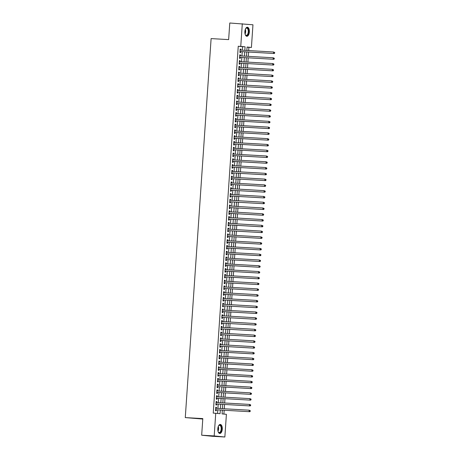 <?xml version="1.0" encoding="UTF-8"?>
<svg xmlns="http://www.w3.org/2000/svg" width="460" height="460" viewBox="0 0 460 460"><rect width="100%" height="100%" fill="white"/><g stroke="black" fill="none" stroke-linecap="round" stroke-linejoin="round"><path stroke-width="0.69" d="M217.793 428.731A4.519 2.26 -86.7 0 1 220.3 424.448A4.519 2.26 -86.7 0 1 222.283 429.18A4.519 2.26 -86.7 0 1 219.776 433.464A4.519 2.26 -86.7 0 1 217.793 428.731M244.869 31.539A4.519 2.26 -86.7 0 1 247.376 27.255A4.519 2.26 -86.7 0 1 249.366 31.993A4.519 2.26 -86.7 0 1 246.859 36.277A4.519 2.26 -86.7 0 1 244.869 31.539M202.774 419.054L185.276 417.594L211.111 38.6L228.643 39.612L229.776 23L252.96 24.788L251.413 47.466L247.089 47.029L246.859 50.462M248.687 50.565L248.906 47.322L251.413 47.466M223.905 414.075L224.169 410.234M224.267 408.762L224.56 404.461M224.664 402.983L224.957 398.682M225.055 397.204L225.348 392.903M225.452 391.431L225.745 387.124M225.843 385.652L226.136 381.351M226.239 379.874L226.533 375.573M226.63 374.095L226.924 369.794M227.027 368.322L227.32 364.015M227.418 362.543L227.711 358.242M227.815 356.764L228.108 352.464M228.206 350.986L228.499 346.685M228.603 345.213L228.896 340.906M228.994 339.434L229.287 335.133M229.39 333.655L229.684 329.354M229.781 327.876L230.075 323.575M230.178 322.103L230.471 317.797M230.569 316.325L230.862 312.024M230.966 310.546L231.259 306.245M231.357 304.767L231.65 300.466M231.754 298.994L232.047 294.688M232.145 293.215L232.438 288.914M232.541 287.437L232.835 283.136M232.933 281.658L233.226 277.357M233.329 275.885L233.623 271.578M233.72 270.106L234.013 265.805M234.117 264.327L234.41 260.026M234.508 258.549L234.801 254.248M234.905 252.776L235.198 248.469M235.296 246.997L235.589 242.696M235.692 241.218L235.986 236.917M236.083 235.439L236.377 231.138M236.48 229.666L236.773 225.36M236.871 223.888L237.164 219.587M237.268 218.109L237.561 213.808M237.659 212.33L237.952 208.029M238.056 206.557L238.349 202.25M238.447 200.778L238.74 196.477M238.843 195L239.137 190.699M239.234 189.221L239.528 184.92M239.631 183.448L239.924 179.141M240.022 177.669L240.315 173.368M240.419 171.89L240.712 167.589M240.81 166.112L241.103 161.811M241.207 160.339L241.5 156.032M241.598 154.56L241.891 150.259M241.994 148.781L242.288 144.48M242.385 143.002L242.679 138.701M242.776 137.23L243.075 132.923M243.173 131.451L243.466 127.15M243.564 125.672L243.863 121.371M243.961 119.893L244.254 115.592M244.352 114.12L244.645 109.813M244.749 108.341L245.042 104.04M245.14 102.563L245.433 98.262M245.536 96.784L245.83 92.483M245.927 91.011L246.221 86.704M246.324 85.232L246.617 80.931M246.715 79.453L247.008 75.152M247.112 73.675L247.405 69.374M247.503 67.902L247.796 63.595M247.9 62.123L248.193 57.822M248.291 56.344L248.584 52.043M222.335 410.13L222.082 413.891L226.4 414.322L224.859 437L214.193 435.93L215.74 413.258L220.064 413.69L220.317 410.015M214.193 435.93L201.675 435.212L212.336 436.281L224.859 437M216.395 408.308L216.459 407.33L215.74 407.255L215.504 410.722L216.223 410.791L216.292 409.785M216.786 402.529L216.855 401.551L216.131 401.476L215.895 404.944L216.62 405.018L216.689 404.006M217.183 396.756L217.246 395.772L216.528 395.698L216.292 399.165L217.011 399.24L217.08 398.228M217.574 390.977L217.643 389.994L216.919 389.925L216.683 393.392L217.407 393.461L217.476 392.449M217.971 385.198L218.034 384.221L217.315 384.146L217.08 387.613L217.798 387.682L217.867 386.676M218.362 379.419L218.431 378.442L217.706 378.367L217.471 381.834L218.195 381.909L218.264 380.897M218.759 373.647L218.822 372.663L218.103 372.588L217.867 376.056L218.586 376.13L218.655 375.118M219.15 367.868L219.219 366.884L218.494 366.815L218.258 370.283L218.983 370.352L219.052 369.34M219.546 362.089L219.61 361.111L218.891 361.037L218.655 364.504L219.374 364.573L219.443 363.567M219.937 356.31L220.006 355.333L219.282 355.258L219.046 358.725L219.771 358.8L219.84 357.788M220.334 350.537L220.397 349.554L219.679 349.479L219.443 352.947L220.162 353.021L220.231 352.009M220.725 344.758L220.794 343.775L220.07 343.706L219.834 347.173L220.558 347.242L220.627 346.23M221.122 338.98L221.185 338.002L220.466 337.928L220.231 341.395L220.949 341.464L221.018 340.457M221.513 333.201L221.582 332.223L220.857 332.149L220.622 335.616L221.346 335.691L221.415 334.679M221.91 327.428L221.973 326.445L221.254 326.37L221.018 329.837L221.737 329.912L221.806 328.9M222.301 321.649L222.37 320.666L221.645 320.597L221.409 324.064L222.134 324.133L222.203 323.121M222.697 315.87L222.761 314.893L222.042 314.818L221.806 318.285L222.525 318.354L222.594 317.348M223.088 310.092L223.157 309.114L222.433 309.039L222.197 312.507L222.922 312.582L222.991 311.57M223.485 304.319L223.548 303.335L222.83 303.261L222.594 306.728L223.313 306.803L223.382 305.791M223.876 298.54L223.945 297.557L223.221 297.488L222.985 300.955L223.709 301.024L223.778 300.012M224.273 292.761L224.336 291.784L223.617 291.709L223.382 295.176L224.1 295.245L224.169 294.239M224.664 286.983L224.733 286.005L224.008 285.93L223.773 289.397L224.497 289.472L224.566 288.46M225.061 281.209L225.124 280.226L224.405 280.151L224.169 283.619L224.888 283.693L224.957 282.681M225.452 275.431L225.521 274.447L224.796 274.378L224.56 277.846L225.285 277.915L225.354 276.903M225.848 269.652L225.912 268.674L225.193 268.6L224.957 272.067L225.676 272.136L225.745 271.13M226.239 263.873L226.308 262.896L225.584 262.821L225.348 266.288L226.073 266.363L226.142 265.351M226.636 258.1L226.699 257.117L225.981 257.042L225.745 260.51L226.464 260.584L226.533 259.572M227.027 252.321L227.096 251.338L226.372 251.269L226.136 254.736L226.861 254.805L226.929 253.793M227.424 246.543L227.487 245.565L226.768 245.49L226.533 248.958L227.251 249.027L227.32 248.02M227.815 240.764L227.884 239.786L227.159 239.712L226.924 243.179L227.648 243.254L227.717 242.242M228.212 234.991L228.275 234.008L227.556 233.933L227.32 237.4L228.039 237.475L228.108 236.463M228.603 229.212L228.672 228.229L227.947 228.16L227.711 231.627L228.436 231.696L228.505 230.684M228.999 223.433L229.063 222.456L228.344 222.381L228.108 225.848L228.827 225.917L228.896 224.911M229.39 217.655L229.459 216.677L228.735 216.602L228.499 220.07L229.224 220.144L229.293 219.132M229.787 211.882L229.85 210.898L229.132 210.824L228.896 214.291L229.615 214.366L229.684 213.354M230.178 206.103L230.247 205.12L229.523 205.051L229.287 208.518L230.011 208.587L230.08 207.575M230.575 200.324L230.638 199.347L229.919 199.272L229.684 202.739L230.402 202.808L230.471 201.802M230.966 194.545L231.035 193.568L230.31 193.493L230.075 196.96L230.799 197.035L230.868 196.023M231.363 188.772L231.426 187.789L230.707 187.714L230.471 191.182L231.19 191.256L231.259 190.244M231.754 182.994L231.823 182.011L231.098 181.941L230.862 185.409L231.587 185.478L231.656 184.466M232.15 177.215L232.214 176.237L231.495 176.163L231.259 179.63L231.978 179.699L232.047 178.693M232.541 171.436L232.611 170.459L231.886 170.384L231.65 173.851L232.375 173.926L232.444 172.914M232.938 165.663L233.001 164.68L232.283 164.605L232.047 168.072L232.766 168.147L232.835 167.135M233.329 159.885L233.398 158.901L232.674 158.832L232.438 162.299L233.162 162.368L233.231 161.356M233.726 154.106L233.789 153.128L233.07 153.053L232.835 156.521L233.553 156.59L233.623 155.583M234.117 148.327L234.186 147.349L233.461 147.275L233.226 150.742L233.95 150.817L234.019 149.805M234.514 142.554L234.577 141.571L233.858 141.496L233.623 144.963L234.341 145.038L234.41 144.026M234.905 136.775L234.974 135.792L234.249 135.723L234.013 139.19L234.738 139.259L234.807 138.247M235.296 130.996L235.365 130.019L234.646 129.944L234.41 133.411L235.129 133.48L235.198 132.474M235.692 125.218L235.761 124.24L235.037 124.165L234.801 127.633L235.526 127.707L235.595 126.695M236.083 119.445L236.152 118.462L235.434 118.387L235.198 121.854L235.917 121.929L235.986 120.917M236.48 113.666L236.549 112.683L235.825 112.614L235.589 116.081L236.314 116.15L236.382 115.138M236.871 107.887L236.94 106.91L236.221 106.835L235.986 110.302L236.704 110.371L236.773 109.365M237.268 102.108L237.337 101.131L236.612 101.056L236.377 104.523L237.101 104.598L237.164 103.586M237.659 96.335L237.728 95.352L237.009 95.277L236.773 98.745L237.492 98.82L237.561 97.807M238.056 90.557L238.125 89.573L237.4 89.504L237.164 92.972L237.889 93.041L237.952 92.029M238.447 84.778L238.516 83.795L237.797 83.726L237.561 87.193L238.28 87.262L238.349 86.256M238.843 78.999L238.912 78.022L238.188 77.947L237.952 81.414L238.671 81.489L238.74 80.477M239.234 73.226L239.303 72.243L238.585 72.168L238.349 75.635L239.068 75.71L239.137 74.698M239.631 67.447L239.7 66.464L238.976 66.395L238.74 69.862L239.459 69.931L239.528 68.919M240.022 61.669L240.091 60.685L239.372 60.616L239.137 64.084L239.855 64.153L239.924 63.146M240.419 55.89L240.488 54.912L239.763 54.838L239.528 58.305L240.246 58.38L240.315 57.368M248.906 47.322L247.083 47.139M242.328 50.203L242.569 46.684L238.245 46.253L213.239 413.114L215.74 413.258M217.568 413.436L217.81 409.871M217.908 408.394L218.201 404.093M218.304 402.615L218.598 398.314M218.695 396.842L218.989 392.535M219.092 391.063L219.386 386.762M219.483 385.284L219.776 380.983M219.88 379.506L220.173 375.205M220.271 373.733L220.564 369.426M220.668 367.954L220.961 363.653M221.059 362.175L221.352 357.874M221.455 356.397L221.749 352.096M221.846 350.623L222.14 346.317M222.243 344.845L222.536 340.544M222.634 339.066L222.927 334.765M223.031 333.287L223.324 328.986M223.422 327.514L223.715 323.207M223.819 321.735L224.112 317.434M224.21 315.957L224.503 311.656M224.606 310.178L224.9 305.877M224.998 304.405L225.291 300.098M225.394 298.626L225.687 294.325M225.785 292.847L226.078 288.546M226.182 287.069L226.475 282.768M226.573 281.296L226.866 276.989M226.97 275.517L227.263 271.216M227.361 269.738L227.654 265.437M227.757 263.959L228.051 259.658M228.148 258.186L228.442 253.88M228.545 252.408L228.838 248.107M228.936 246.629L229.23 242.328M229.333 240.85L229.626 236.549M229.724 235.077L230.017 230.77M230.121 229.298L230.414 224.998M230.512 223.52L230.805 219.219M230.908 217.741L231.202 213.44M231.299 211.968L231.593 207.661M231.696 206.189L231.989 201.888M232.087 200.41L232.38 196.109M232.484 194.632L232.777 190.331M232.875 188.859L233.168 184.552M233.272 183.08L233.565 178.779M233.663 177.301L233.956 173M234.059 171.522L234.353 167.221M234.45 165.749L234.744 161.443M234.847 159.971L235.14 155.67M235.238 154.192L235.531 149.891M235.635 148.413L235.928 144.112M236.026 142.64L236.319 138.333M236.423 136.862L236.716 132.56M236.814 131.083L237.107 126.782M237.21 125.304L237.504 121.003M237.601 119.531L237.895 115.224M237.998 113.752L238.291 109.451M238.389 107.973L238.683 103.672M238.786 102.195L239.079 97.894M239.177 96.422L239.47 92.115M239.574 90.643L239.867 86.342M239.965 84.864L240.258 80.563M240.361 79.085L240.655 74.784M240.752 73.312L241.046 69.006M241.149 67.534L241.442 63.233M241.54 61.755L241.833 57.454M241.937 55.976L242.23 51.675M240.81 50.117L240.879 49.134L240.16 49.059L239.924 52.526L240.643 52.601L240.712 51.589M201.675 435.212L202.808 418.6L185.276 417.594M238.245 46.253L240.752 46.397L242.299 23.719M244.835 50.347L245.077 46.828L240.752 46.397M220.415 408.537L220.708 404.236M220.811 402.764L221.105 398.458M221.202 396.986L221.496 392.685M221.599 391.207L221.892 386.906M221.99 385.428L222.283 381.127M222.387 379.655L222.68 375.348M222.778 373.876L223.071 369.575M223.169 368.098L223.468 363.797M223.566 362.319L223.859 358.018M223.957 356.546L224.256 352.239M224.353 350.767L224.647 346.466M224.744 344.988L225.038 340.688M225.141 339.21L225.434 334.909M225.532 333.437L225.825 329.13M225.929 327.658L226.222 323.357M226.32 321.879L226.613 317.578M226.717 316.1L227.01 311.799M227.108 310.327L227.401 306.021M227.505 304.549L227.798 300.248M227.895 298.77L228.189 294.469M228.292 292.991L228.585 288.69M228.683 287.218L228.976 282.911M229.08 281.439L229.373 277.138M229.471 275.661L229.764 271.36M229.868 269.882L230.161 265.581M230.259 264.109L230.552 259.802M230.655 258.33L230.949 254.029M231.046 252.552L231.34 248.25M231.443 246.773L231.736 242.472M231.834 241L232.127 236.693M232.231 235.221L232.524 230.92M232.622 229.442L232.915 225.141M233.019 223.663L233.312 219.362M233.41 217.89L233.703 213.584M233.806 212.112L234.1 207.811M234.197 206.333L234.491 202.032M234.594 200.554L234.887 196.253M234.985 194.781L235.278 190.474M235.382 189.002L235.675 184.702M235.773 183.224L236.066 178.923M236.17 177.445L236.463 173.144M236.561 171.672L236.854 167.365M236.957 165.893L237.251 161.592M237.348 160.114L237.642 155.814M237.745 154.336L238.038 150.035M238.136 148.563L238.429 144.256M238.533 142.784L238.826 138.483M238.924 137.005L239.217 132.704M239.321 131.226L239.614 126.925M239.712 125.453L240.005 121.147M240.108 119.675L240.402 115.374M240.499 113.896L240.793 109.595M240.896 108.117L241.189 103.816M241.287 102.344L241.58 98.037M241.684 96.565L241.977 92.264M242.075 90.787L242.368 86.486M242.472 85.008L242.765 80.707M242.863 79.235L243.156 74.928M243.259 73.456L243.553 69.155M243.65 67.677L243.944 63.376M244.047 61.899L244.34 57.598M244.438 56.126L244.731 51.819M246.755 51.94L246.462 56.241M246.364 57.713L246.071 62.019M245.968 63.491L245.674 67.793M245.577 69.27L245.283 73.571M245.18 75.049L244.887 79.35M244.789 80.822L244.496 85.129M244.392 86.601L244.099 90.902M244.001 92.379L243.708 96.68M243.605 98.158L243.311 102.459M243.213 103.931L242.92 108.238M242.817 109.71L242.523 114.011M242.426 115.489L242.132 119.79M242.029 121.267L241.736 125.568M241.638 127.04L241.345 131.347M241.241 132.819L240.948 137.12M240.85 138.598L240.557 142.899M240.453 144.377L240.16 148.678M240.062 150.15L239.769 154.456M239.666 155.928L239.372 160.23M239.275 161.707L238.981 166.008M238.878 167.486L238.585 171.787M238.487 173.259L238.194 177.566M238.09 179.038L237.797 183.339M237.699 184.816L237.406 189.117M237.302 190.595L237.009 194.896M236.911 196.368L236.618 200.675M236.515 202.147L236.221 206.448M236.124 207.926L235.83 212.227M235.727 213.704L235.434 218.005M235.336 219.477L235.043 223.784M234.939 225.256L234.646 229.557M234.548 231.035L234.255 235.336M234.151 236.814L233.858 241.115M233.761 242.587L233.467 246.893M233.364 248.365L233.07 252.666M232.973 254.144L232.679 258.445M232.576 259.923L232.283 264.224M232.185 265.696L231.892 270.003M231.788 271.475L231.495 275.776M231.397 277.253L231.104 281.555M231 283.032L230.707 287.333M230.609 288.805L230.316 293.112M230.213 294.584L229.919 298.885M229.822 300.363L229.528 304.664M229.425 306.141L229.132 310.442M229.034 311.914L228.741 316.221M228.637 317.693L228.344 321.994M228.246 323.472L227.953 327.773M227.849 329.251L227.556 333.552M227.458 335.024L227.165 339.33M227.062 340.803L226.768 345.103M226.671 346.581L226.377 350.882M226.274 352.36L225.981 356.661M225.883 358.133L225.59 362.44M225.486 363.912L225.193 368.213M225.095 369.69L224.802 373.991M224.698 375.469L224.405 379.77M224.308 381.242L224.014 385.549M223.911 387.021L223.617 391.322M223.52 392.8L223.226 397.101M223.123 398.578L222.83 402.879M222.732 404.351L222.439 408.658M242.569 46.684L245.077 46.828M240.154 49.093L240.879 49.134M239.763 54.872L240.488 54.912M239.367 60.645L240.091 60.685M238.976 66.424L239.7 66.464M238.579 72.203L239.303 72.243M238.188 77.981L238.912 78.022M237.791 83.754L238.516 83.795M237.4 89.533L238.125 89.573M237.003 95.312L237.728 95.352M236.612 101.091L237.337 101.131M236.216 106.864L236.94 106.91M235.825 112.642L236.549 112.683M235.428 118.421L236.152 118.462M235.037 124.2L235.761 124.24M234.64 129.973L235.365 130.019M234.249 135.752L234.974 135.792M233.852 141.53L234.577 141.571M233.461 147.309L234.186 147.349M233.065 153.082L233.789 153.128M232.674 158.861L233.398 158.901M232.277 164.64L233.001 164.68M231.886 170.418L232.611 170.459M231.495 176.191L232.214 176.237M231.098 181.97L231.823 182.011M230.707 187.749L231.426 187.789M230.31 193.528L231.035 193.568M229.919 199.301L230.638 199.347M229.523 205.079L230.247 205.12M229.132 210.858L229.85 210.898M228.735 216.637L229.459 216.677M228.344 222.41L229.063 222.456M227.947 228.189L228.672 228.229M227.556 233.967L228.275 234.008M227.159 239.746L227.884 239.786M226.768 245.519L227.487 245.565M226.372 251.298L227.096 251.338M225.981 257.077L226.699 257.117M225.584 262.855L226.308 262.896M225.193 268.628L225.912 268.674M224.796 274.407L225.521 274.447M224.405 280.186L225.124 280.226M224.008 285.965L224.733 286.005M223.617 291.738L224.336 291.784M223.221 297.516L223.945 297.557M222.83 303.295L223.548 303.335M222.433 309.074L223.157 309.114M222.042 314.847L222.761 314.893M221.645 320.626L222.37 320.666M221.254 326.404L221.973 326.445M220.857 332.183L221.582 332.223M220.466 337.956L221.185 338.002M220.07 343.735L220.794 343.775M219.679 349.514L220.397 349.554M219.282 355.292L220.006 355.333M218.891 361.065L219.61 361.111M218.494 366.844L219.219 366.884M218.103 372.623L218.822 372.663M217.706 378.402L218.431 378.442M217.315 384.175L218.034 384.221M216.919 389.953L217.643 389.994M216.528 395.732L217.246 395.772M216.131 401.511L216.855 401.551M215.74 407.284L216.459 407.33M239.988 51.532L274.217 53.515L239.993 51.514M274.396 53.072L273.499 53.446L273.596 52.003L274.723 52.52L274.396 53.072L274.723 52.52M240.091 50.071L273.596 52.003L274.436 52.492M240.31 51.566A0.581 0.5 -84.3 0 0 240.12 51.595L239.982 51.652M274.217 53.515L274.683 53.101M245.485 28.928A3.91 1.955 -86.7 0 1 245.772 28.491A3.91 1.955 -86.7 0 1 247.831 28.347A3.91 1.955 -86.7 0 1 248.659 31.935A3.91 1.955 -86.7 0 1 247.394 35.276A3.91 1.955 -86.7 0 1 245.404 34.868A3.91 1.955 -86.7 0 1 245.168 34.396M245.329 34.736A3.622 1.811 93.3 0 0 246.255 35.34A3.622 1.811 93.3 0 0 248.268 31.907A3.622 1.811 93.3 0 0 246.675 28.112A3.622 1.811 93.3 0 0 245.686 28.612M246.577 36.225A4.491 2.242 93.3 0 0 248.946 31.964A4.491 2.242 93.3 0 0 247.095 27.272M218.402 426.115A3.91 1.955 -86.7 0 1 218.695 425.678A3.91 1.955 -86.7 0 1 218.897 425.46A3.91 1.955 -86.7 0 1 221.455 427.15A3.91 1.955 -86.7 0 1 220.38 432.406A3.91 1.955 -86.7 0 1 218.327 432.055A3.91 1.955 -86.7 0 1 218.092 431.589M218.253 431.928A3.622 1.811 93.3 0 0 219.178 432.532A3.622 1.811 93.3 0 0 220.075 432.135A3.622 1.811 93.3 0 0 221.185 428.122A3.622 1.811 93.3 0 0 219.592 425.304A3.622 1.811 93.3 0 0 218.701 425.701A3.622 1.811 93.3 0 0 218.603 425.799M219.5 433.412A4.491 2.242 93.3 0 0 220.489 432.923A4.491 2.242 93.3 0 0 221.875 428.059A4.491 2.242 93.3 0 0 220.012 424.465M239.919 57.345L273.827 59.294L239.919 57.345A0.581 0.5 -84.3 0 0 239.729 57.373L239.591 57.431M274.005 58.851L273.108 59.225L273.205 57.776L274.327 58.299L274.005 58.851L274.327 58.299M239.694 55.85L273.205 57.776L274.039 58.27M273.827 59.294L274.292 58.88M239.522 63.123L273.43 65.073L239.522 63.123A0.581 0.5 -84.3 0 0 239.332 63.152L239.194 63.204M273.608 64.624L272.711 64.998L272.809 63.555L273.936 64.078L273.608 64.624L273.936 64.078M239.303 61.629L272.809 63.555L273.648 64.049M273.43 65.073L273.895 64.653M239.131 68.896L273.039 70.851L239.131 68.896A0.581 0.5 -84.3 0 0 238.941 68.931L238.803 68.983M273.217 70.403L272.32 70.777L272.418 69.333L273.545 69.857L273.217 70.403L273.545 69.857M238.907 67.407L272.418 69.333L273.252 69.828M273.039 70.851L273.505 70.432M238.734 74.675L272.642 76.624L238.734 74.675A0.581 0.5 -84.3 0 0 238.544 74.704L238.406 74.761M272.82 76.182L271.923 76.555L272.021 75.112L273.148 75.63L272.82 76.182L273.148 75.63M238.521 73.105L272.021 75.112L272.861 75.601M272.642 76.624L273.108 76.21M238.343 80.454L272.251 82.403L238.343 80.454A0.581 0.5 -84.3 0 0 238.153 80.483L238.015 80.54M272.429 81.96L271.532 82.334L271.63 80.885L272.757 81.409L272.429 81.96L272.757 81.409M238.119 78.959L271.63 80.885L272.464 81.38M272.251 82.403L272.717 81.989M237.946 86.233L271.854 88.182L237.946 86.233A0.581 0.5 -84.3 0 0 237.757 86.261L237.619 86.313M272.032 87.734L271.135 88.107L271.233 86.664L272.36 87.187L272.032 87.734L272.36 87.187M237.734 84.663L271.233 86.664L272.073 87.159M271.854 88.182L272.32 87.762M237.555 92.006L271.463 93.961L237.555 92.006A0.581 0.5 -84.3 0 0 237.366 92.04L237.228 92.092M271.642 93.512L270.744 93.886L270.842 92.443L271.969 92.966L271.642 93.512L271.969 92.966M237.337 90.442L270.842 92.443L271.676 92.937M271.463 93.961L271.929 93.541M236.842 97.75L271.066 99.734L236.842 97.733M271.245 99.291L270.348 99.665L270.445 98.221L271.572 98.739L271.245 99.291L271.572 98.739M236.946 96.215L270.445 98.221L271.285 98.71M237.159 97.784A0.581 0.5 -84.3 0 0 236.969 97.813L236.831 97.871M271.066 99.734L271.532 99.32M236.446 103.529L270.675 105.512L236.446 103.511M270.854 105.07L269.957 105.443L270.055 103.995L271.181 104.518L270.854 105.07L271.181 104.518M236.549 101.993L270.055 103.995L270.888 104.489M236.768 103.563A0.581 0.5 -84.3 0 0 236.578 103.592L236.44 103.649M270.675 105.512L271.141 105.098M236.055 109.307L270.279 111.291L236.055 109.29M270.457 110.843L269.56 111.216L269.658 109.773L270.785 110.296L270.457 110.843L270.785 110.296M236.158 107.772L269.658 109.773L270.497 110.268M236.371 109.342A0.581 0.5 -84.3 0 0 236.181 109.371L236.043 109.422M270.279 111.291L270.744 110.871M235.658 115.086L269.888 117.07L235.658 115.069M270.066 116.621L269.169 116.995L269.267 115.552L270.394 116.075L270.066 116.621L270.394 116.075M235.761 113.551L269.267 115.552L270.101 116.046M235.98 115.115A0.581 0.5 -84.3 0 0 235.79 115.149L235.652 115.201M269.888 117.07L270.353 116.65M235.267 120.859L269.491 122.843L235.267 120.842M269.669 122.4L268.772 122.774L268.87 121.331L269.997 121.848L269.669 122.4L269.997 121.848M235.365 119.399L268.87 121.331L269.709 121.82M235.583 120.894A0.581 0.5 -84.3 0 0 235.393 120.922L235.255 120.98M269.491 122.843L269.957 122.429M234.87 126.638L269.1 128.622L234.87 126.621M269.278 128.179L268.381 128.553L268.479 127.104L269.606 127.627L269.278 128.179L269.606 127.627M234.968 125.177L268.479 127.104L269.313 127.598M235.192 126.672A0.581 0.5 -84.3 0 0 235.002 126.701L234.864 126.759M269.1 128.622L269.566 128.208M234.479 132.417L268.703 134.4L234.479 132.399M268.881 133.952L267.984 134.326L268.082 132.882L269.209 133.406L268.881 133.952L269.209 133.406M234.577 130.956L268.082 132.882L268.922 133.377M234.795 132.451A0.581 0.5 -84.3 0 0 234.606 132.48L234.468 132.532M268.703 134.4L269.169 133.981M234.082 138.195L268.312 140.179L234.082 138.178M268.49 139.731L267.593 140.104L267.691 138.661L268.818 139.184L268.49 139.731L268.818 139.184M234.18 136.735L267.691 138.661L268.525 139.156M234.404 138.224A0.581 0.5 -84.3 0 0 234.215 138.259L234.077 138.31M268.312 140.179L268.778 139.76M233.691 143.968L267.915 145.952L233.691 143.951M268.094 145.51L267.197 145.883L267.294 144.44L268.421 144.957L268.094 145.51L268.421 144.957M233.789 142.508L267.294 144.44L268.134 144.929M234.008 144.003A0.581 0.5 -84.3 0 0 233.818 144.032L233.68 144.089M267.915 145.952L268.381 145.538M233.295 149.747L267.524 151.731L233.295 149.73M267.703 151.288L266.806 151.662L266.904 150.213L268.03 150.736L267.703 151.288L268.03 150.736M233.392 148.287L266.904 150.213L267.737 150.708M233.617 149.782A0.581 0.5 -84.3 0 0 233.427 149.81L233.289 149.868M267.524 151.731L267.99 151.317M232.904 155.526L267.128 157.51L232.904 155.509M267.306 157.061L266.409 157.435L266.507 155.992L267.634 156.515L267.306 157.061L267.634 156.515M233.001 154.065L266.507 155.992L267.346 156.486M233.22 155.56A0.581 0.5 -84.3 0 0 233.03 155.589L232.892 155.641M267.128 157.51L267.593 157.09M232.507 161.305L266.737 163.288L232.507 161.287M266.915 162.84L266.018 163.214L266.116 161.77L267.243 162.294L266.915 162.84L267.243 162.294M232.605 159.844L266.116 161.77L266.95 162.265M232.829 161.333A0.581 0.5 -84.3 0 0 232.639 161.368L232.501 161.42M266.737 163.288L267.202 162.869M232.432 167.112L266.34 169.061L232.432 167.112A0.581 0.5 -84.3 0 0 232.242 167.141L232.105 167.198M266.518 168.619L265.621 168.992L265.719 167.549L266.846 168.067L266.518 168.619L266.846 168.067M232.214 165.617L265.719 167.549L266.558 168.038M266.34 169.061L266.806 168.647M232.041 172.891L265.949 174.84L232.041 172.891A0.581 0.5 -84.3 0 0 231.851 172.92L231.713 172.977M266.127 174.397L265.23 174.771L265.328 173.322L266.455 173.845L266.127 174.397L266.455 173.845M231.817 171.396L265.328 173.322L266.162 173.817M265.949 174.84L266.415 174.426M231.644 178.67L265.552 180.619L231.644 178.67A0.581 0.5 -84.3 0 0 231.455 178.698L231.317 178.75M265.73 180.17L264.833 180.544L264.931 179.101L266.058 179.624L265.73 180.17L266.058 179.624M231.426 177.175L264.931 179.101L265.771 179.595M265.552 180.619L266.018 180.199M231.253 184.443L265.161 186.398L231.253 184.443A0.581 0.5 -84.3 0 0 231.064 184.477L230.926 184.529M265.339 185.949L264.442 186.323L264.54 184.88L265.667 185.403L265.339 185.949L265.667 185.403M231.029 182.953L264.54 184.88L265.374 185.374M265.161 186.398L265.627 185.978M230.857 190.221L264.764 192.171L230.857 190.221A0.581 0.5 -84.3 0 0 230.667 190.25L230.529 190.308M264.943 191.728L264.046 192.102L264.143 190.658L265.27 191.176L264.943 191.728L265.27 191.176M230.644 188.652L264.143 190.658L264.983 191.147M264.764 192.171L265.23 191.757M230.466 196L264.373 197.949L230.466 196A0.581 0.5 -84.3 0 0 230.276 196.029L230.138 196.086M264.552 197.507L263.655 197.88L263.752 196.431L264.88 196.955L264.552 197.507L264.88 196.955M230.242 194.505L263.752 196.431L264.586 196.926M264.373 197.949L264.839 197.535M230.069 201.779L263.977 203.728L230.069 201.779A0.581 0.5 -84.3 0 0 229.879 201.808L229.741 201.859M264.155 203.28L263.258 203.653L263.356 202.21L264.483 202.733L264.155 203.28L264.483 202.733M229.856 200.209L263.356 202.21L264.195 202.705M263.977 203.728L264.442 203.308M229.678 207.552L263.586 209.507L229.678 207.552A0.581 0.5 -84.3 0 0 229.488 207.586L229.35 207.638M263.764 209.058L262.867 209.432L262.965 207.989L264.092 208.512L263.764 209.058L264.092 208.512M229.459 205.988L262.965 207.989L263.798 208.483M263.586 209.507L264.051 209.087M228.965 213.296L263.189 215.28L228.965 213.279M263.367 214.837L262.47 215.211L262.568 213.768L263.695 214.285L263.367 214.837L263.695 214.285M229.068 211.761L262.568 213.768L263.407 214.256M229.281 213.331A0.581 0.5 -84.3 0 0 229.091 213.359L228.953 213.417M263.189 215.28L263.655 214.866M228.568 219.075L262.798 221.059L228.568 219.058M262.976 220.616L262.079 220.99L262.177 219.541L263.304 220.064L262.976 220.616L263.304 220.064M228.672 217.54L262.177 219.541L263.011 220.035M228.89 219.109A0.581 0.5 -84.3 0 0 228.7 219.138L228.562 219.196M262.798 221.059L263.264 220.645M228.177 224.854L262.401 226.837L228.177 224.836M262.579 226.389L261.683 226.763L261.78 225.319L262.907 225.843L262.579 226.389L262.907 225.843M228.281 223.318L261.78 225.319L262.62 225.814M228.493 224.888A0.581 0.5 -84.3 0 0 228.304 224.917L228.166 224.969M262.401 226.837L262.867 226.418M227.78 230.632L262.01 232.616L227.78 230.615M262.188 232.168L261.291 232.541L261.389 231.098L262.516 231.621L262.188 232.168L262.516 231.621M227.884 229.097L261.389 231.098L262.223 231.593M228.102 230.661A0.581 0.5 -84.3 0 0 227.913 230.696L227.775 230.748M262.01 232.616L262.476 232.196M227.389 236.405L261.613 238.389L227.389 236.388M261.792 237.946L260.895 238.32L260.992 236.877L262.119 237.394L261.792 237.946L262.119 237.394M227.487 234.945L260.992 236.877L261.832 237.366M227.706 236.44A0.581 0.5 -84.3 0 0 227.516 236.469L227.378 236.526M261.613 238.389L262.079 237.975M226.993 242.184L261.222 244.168L226.993 242.167M261.401 243.725L260.504 244.099L260.601 242.65L261.728 243.173L261.401 243.725L261.728 243.173M227.09 240.724L260.601 242.65L261.435 243.144M227.315 242.219A0.581 0.5 -84.3 0 0 227.125 242.247L226.987 242.305M261.222 244.168L261.688 243.754M226.602 247.963L260.826 249.947L226.602 247.946M261.004 249.498L260.107 249.872L260.205 248.429L261.332 248.952L261.004 249.498L261.332 248.952M226.699 246.502L260.205 248.429L261.044 248.923M226.918 247.997A0.581 0.5 -84.3 0 0 226.728 248.026L226.59 248.078M260.826 249.947L261.291 249.527M226.205 253.742L260.435 255.725L226.205 253.724M260.613 255.277L259.716 255.651L259.814 254.207L260.941 254.731L260.613 255.277L260.941 254.731M226.303 252.281L259.814 254.207L260.647 254.702M226.527 253.77A0.581 0.5 -84.3 0 0 226.337 253.805L226.199 253.857M260.435 255.725L260.9 255.306M225.814 259.515L260.038 261.498L225.814 259.498M260.216 261.056L259.319 261.43L259.417 259.986L260.544 260.504L260.216 261.056L260.544 260.504M225.912 258.054L259.417 259.986L260.256 260.475M226.13 259.549A0.581 0.5 -84.3 0 0 225.94 259.578L225.802 259.635M260.038 261.498L260.504 261.084M225.417 265.293L259.647 267.277L225.417 265.276M259.825 266.834L258.928 267.208L259.026 265.759L260.153 266.282L259.825 266.834L260.153 266.282M225.515 263.833L259.026 265.759L259.86 266.254M225.739 265.328A0.581 0.5 -84.3 0 0 225.549 265.357L225.411 265.414M259.647 267.277L260.113 266.863M225.026 271.072L259.25 273.056L225.026 271.055M259.428 272.608L258.531 272.981L258.629 271.538L259.756 272.061L259.428 272.608L259.756 272.061M225.124 269.612L258.629 271.538L259.469 272.032M225.342 271.107A0.581 0.5 -84.3 0 0 225.153 271.135L225.015 271.187M259.25 273.056L259.716 272.636M224.63 276.851L258.859 278.835L224.63 276.834M259.037 278.386L258.14 278.76L258.238 277.317L259.365 277.84L259.037 278.386L259.365 277.84M224.727 275.39L258.238 277.317L259.072 277.811M224.952 276.88A0.581 0.5 -84.3 0 0 224.762 276.914L224.624 276.966M258.859 278.835L259.325 278.415M224.555 282.658L258.462 284.608L224.555 282.658A0.581 0.5 -84.3 0 0 224.365 282.687L224.227 282.745M258.641 284.165L257.744 284.539L257.841 283.095L258.968 283.613L258.641 284.165L258.968 283.613M224.336 281.163L257.841 283.095L258.681 283.584M258.462 284.608L258.928 284.194M224.164 288.437L258.071 290.386L224.164 288.437A0.581 0.5 -84.3 0 0 223.974 288.466L223.836 288.523M258.25 289.944L257.353 290.317L257.45 288.868L258.577 289.392L258.25 289.944L258.577 289.392M223.939 286.942L257.45 288.868L258.29 289.363M258.071 290.386L258.537 289.972M223.767 294.216L257.675 296.165L223.767 294.216A0.581 0.5 -84.3 0 0 223.577 294.245L223.439 294.296M257.853 295.717L256.956 296.091L257.054 294.647L258.181 295.171L257.853 295.717L258.181 295.171M223.548 292.721L257.054 294.647L257.893 295.142M257.675 296.165L258.14 295.745M223.376 299.989L257.284 301.944L223.376 299.989A0.581 0.5 -84.3 0 0 223.186 300.023L223.048 300.075M257.462 301.495L256.565 301.869L256.663 300.426L257.79 300.949L257.462 301.495L257.79 300.949M223.152 298.5L256.663 300.426L257.502 300.921M257.284 301.944L257.749 301.524M222.979 305.768L256.887 307.717L222.979 305.768A0.581 0.5 -84.3 0 0 222.789 305.796L222.651 305.854M257.065 307.274L256.168 307.648L256.266 306.205L257.393 306.722L257.065 307.274L257.393 306.722M222.766 304.198L256.266 306.205L257.105 306.693M256.887 307.717L257.353 307.303M222.588 311.546L256.496 313.496L222.588 311.546A0.581 0.5 -84.3 0 0 222.398 311.575L222.261 311.633M256.674 313.053L255.777 313.427L255.875 311.978L257.002 312.501L256.674 313.053L257.002 312.501M222.364 310.051L255.875 311.978L256.714 312.472M256.496 313.496L256.962 313.082M222.191 317.325L256.099 319.274L222.191 317.325A0.581 0.5 -84.3 0 0 222.002 317.354L221.864 317.406M256.277 318.826L255.38 319.2L255.478 317.756L256.605 318.28L256.277 318.826L256.605 318.28M221.979 315.755L255.478 317.756L256.318 318.251M256.099 319.274L256.565 318.855M221.8 323.098L255.708 325.053L221.8 323.098A0.581 0.5 -84.3 0 0 221.611 323.133L221.473 323.184M255.886 324.605L254.989 324.978L255.087 323.535L256.214 324.058L255.886 324.605L256.214 324.058M221.582 321.534L255.087 323.535L255.927 324.03M255.708 325.053L256.174 324.634M221.404 328.877L255.311 330.826L221.404 328.877A0.581 0.5 -84.3 0 0 221.214 328.906L221.076 328.963M255.49 330.384L254.593 330.757L254.69 329.314L255.817 329.832L255.49 330.384L255.817 329.832M221.191 327.307L254.69 329.314L255.53 329.803M255.311 330.826L255.777 330.412M220.691 334.621L254.92 336.605L220.691 334.604M255.099 336.162L254.202 336.536L254.299 335.087L255.427 335.61L255.099 336.162L255.427 335.61M220.794 333.086L254.299 335.087L255.139 335.581M221.013 334.656A0.581 0.5 -84.3 0 0 220.823 334.684L220.685 334.742M254.92 336.605L255.386 336.191M220.3 340.4L254.529 342.384L220.3 340.383M254.702 341.935L253.805 342.309L253.903 340.866L255.03 341.389L254.702 341.935L255.03 341.389M220.403 338.865L253.903 340.866L254.742 341.36M220.616 340.434A0.581 0.5 -84.3 0 0 220.426 340.463L220.288 340.515M254.529 342.384L254.989 341.964M219.903 346.179L254.133 348.162L219.903 346.161M254.311 347.714L253.414 348.088L253.512 346.644L254.639 347.168L254.311 347.714L254.639 347.168M220.006 344.643L253.512 346.644L254.351 347.139M220.225 346.207A0.581 0.5 -84.3 0 0 220.035 346.242L219.897 346.294M254.133 348.162L254.598 347.743M219.512 351.952L253.742 353.935L219.512 351.94M253.914 353.493L253.017 353.866L253.115 352.423L254.242 352.941L253.914 353.493L254.242 352.941M219.61 350.491L253.115 352.423L253.954 352.912M219.828 351.986A0.581 0.5 -84.3 0 0 219.638 352.015L219.5 352.072M253.742 353.935L254.202 353.522M219.115 357.73L253.345 359.714L219.115 357.713M253.523 359.272L252.626 359.645L252.724 358.196L253.851 358.719L253.523 359.272L253.851 358.719M219.213 356.27L252.724 358.196L253.564 358.691M219.437 357.765A0.581 0.5 -84.3 0 0 219.248 357.794L219.109 357.851M253.345 359.714L253.811 359.3M218.724 363.509L252.954 365.493L218.724 363.492M253.126 365.044L252.23 365.418L252.327 363.975L253.454 364.498L253.126 365.044L253.454 364.498M218.822 362.049L252.327 363.975L253.167 364.469M219.04 363.544A0.581 0.5 -84.3 0 0 218.851 363.572L218.713 363.624M252.954 365.493L253.414 365.073M218.327 369.288L252.557 371.272L218.327 369.271M252.736 370.823L251.838 371.197L251.936 369.754L253.063 370.277L252.736 370.823L253.063 370.277M218.425 367.827L251.936 369.754L252.776 370.248M218.649 369.317A0.581 0.5 -84.3 0 0 218.46 369.351L218.322 369.403M252.557 371.272L253.023 370.852M217.936 375.061L252.166 377.045L217.936 375.049M252.339 376.602L251.442 376.976L251.539 375.532L252.666 376.05L252.339 376.602L252.666 376.05M218.034 373.6L251.539 375.532L252.379 376.021M218.253 375.096A0.581 0.5 -84.3 0 0 218.063 375.124L217.925 375.182M252.166 377.045L252.626 376.631M217.54 380.84L251.769 382.823L217.54 380.822M251.948 382.381L251.051 382.754L251.148 381.311L252.275 381.829L251.948 382.381L252.275 381.829M217.637 379.379L251.148 381.311L251.988 381.8M217.862 380.874A0.581 0.5 -84.3 0 0 217.672 380.903L217.534 380.96M251.769 382.823L252.235 382.409M217.149 386.618L251.378 388.602L217.149 386.601M251.551 388.154L250.654 388.527L250.752 387.084L251.879 387.607L251.551 388.154L251.879 387.607M217.246 385.158L250.752 387.084L251.591 387.579M217.465 386.653A0.581 0.5 -84.3 0 0 217.275 386.682L217.137 386.733M251.378 388.602L251.838 388.183M216.752 392.397L250.982 394.381L216.752 392.38M251.16 393.933L250.263 394.306L250.361 392.863L251.488 393.386L251.16 393.933L251.488 393.386M216.85 390.937L250.361 392.863L251.2 393.357M217.074 392.426A0.581 0.5 -84.3 0 0 216.884 392.46L216.746 392.512M250.982 394.381L251.447 393.961M216.677 398.205L250.591 400.154L216.677 398.205A0.581 0.5 -84.3 0 0 216.487 398.233L216.349 398.291M250.763 399.711L249.866 400.085L249.964 398.642L251.091 399.159L250.763 399.711L251.091 399.159M216.459 396.71L249.964 398.642L250.803 399.13M250.591 400.154L251.051 399.74M216.286 403.983L250.194 405.933L216.286 403.983A0.581 0.5 -84.3 0 0 216.096 404.012L215.958 404.07M250.372 405.49L249.475 405.864L249.573 404.421L250.7 404.938L250.372 405.49L250.7 404.938M216.062 402.488L249.573 404.421L250.412 404.909M250.194 405.933L250.66 405.519M215.889 409.762L249.803 411.711L215.889 409.762A0.581 0.5 -84.3 0 0 215.7 409.791L215.562 409.843M249.975 411.263L249.078 411.637L249.176 410.193L250.303 410.717L249.975 411.263L250.303 410.717M215.671 408.267L249.176 410.193L250.016 410.688M249.803 411.711L250.263 411.292M245.347 29.256A3.622 1.811 -86.7 0 1 245.657 31.757A3.622 1.811 -86.7 0 1 245.071 34.051M244.961 33.551A3.502 1.748 93.3 0 0 245.347 31.74A3.502 1.748 93.3 0 0 245.18 29.745M218.27 426.449A3.622 1.811 -86.7 0 1 217.994 431.244M217.885 430.738A3.502 1.748 93.3 0 0 218.103 426.937"/></g></svg>
